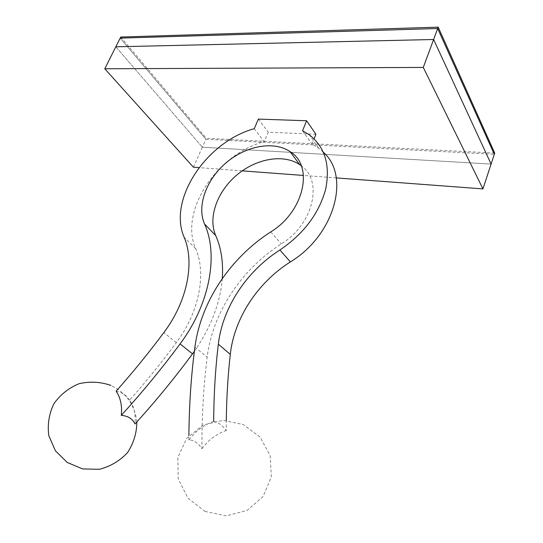 <?xml version="1.0" encoding="UTF-8"?>
<svg xmlns="http://www.w3.org/2000/svg" width="543" height="543" viewBox="0 0 543 543"><rect width="100%" height="100%" fill="white"/><g stroke="black" fill="none" stroke-linecap="round" stroke-linejoin="round"><path stroke-width="0.41" stroke-dasharray="2.71 2.04" d="M254.246 128.698L264.203 141.669C216.786 154.246 179.02 211.458 195.69 248.646C206.523 273.4 199.437 311.872 176.353 342.606C161.685 362.371 146.115 381.559 129.634 400.157C134.06 406.51 135.845 414.452 134.99 423.981M323.356 152.244L318.666 148.246L311.954 144.133L314.085 138.859M302.539 130.734L311.954 144.133M213.684 421.368L213.684 421.456C203.903 424.809 195.636 431.02 188.876 440.095C193.315 439.64 197.666 442.518 201.942 448.728C201.765 416.929 203.51 386.412 207.175 357.185C212.646 312.49 241.445 269.362 281.281 243.929C313.325 224.435 323.356 181.023 301.311 165.832M188.876 440.095L188.896 435.703M213.684 421.456C217.967 422.128 222.162 425.149 226.268 430.518L226.302 420.384M201.942 448.728C208.539 439.837 216.65 433.762 226.268 430.518M222.257 278.62C220.2 303.177 210.908 327.395 194.387 351.26M315.924 134.291L268.215 132.18L264.203 141.669M116.107 391.204C122.236 392.528 126.743 395.508 129.634 400.157M258.373 119.087L268.215 132.18M336.287 177.914L303.483 175.45M242.212 170.862L199.023 167.624M193.403 167.203L202.349 147.194L491.089 164.081L202.349 147.194L205.885 139.279L120.173 38.119L205.885 139.279L494.3 154.293L205.885 139.279L206.326 138.295L494.7 153.072M115.815 46.8L202.349 147.194L115.815 46.8M120.716 37.039L206.326 138.295M195.69 248.646L184.172 237.339M194.91 347.14L207.175 357.185M176.353 342.606L163.85 332.574M270.808 231.875L281.281 243.929M318.666 148.246L309.306 134.82M136.836 421.945C134.868 405.071 126.254 392.915 111.003 385.455M205.037 511.411L226.255 515.85L247.058 510.461L263.138 496.472L271.317 476.89L270.183 455.74L260.172 437.142L243.359 424.572L222.976 420.309L202.824 425.155L186.724 438.296L177.86 457.349L178.172 478.702L187.837 498.074L205.037 511.411"/><path stroke-width="0.81" d="M213.684 421.368C213.82 394.72 215.374 368.982 218.34 344.153C222.623 307.304 246.671 271.14 279.903 249.99C303.761 233.809 319.019 213.508 325.678 189.086C330.443 165.099 324.986 147.01 309.306 134.82L302.539 130.734L306.619 120.756L258.373 119.087L254.246 128.698C206.231 141.845 167.644 199.878 184.172 237.339C194.923 262.276 187.457 301.277 163.85 332.574C148.85 352.699 132.94 372.247 116.107 391.204C120.526 397.619 122.263 405.662 121.313 415.341C142.191 392.385 161.78 368.575 180.079 343.889L192.487 353.88C174.602 378.111 155.441 401.481 134.99 423.981C132.641 418.829 128.08 415.952 121.313 415.341M226.302 420.384C226.574 397.72 227.904 375.722 230.286 354.389C234.237 318.083 257.728 282.53 290.39 261.902C334.739 235.085 350.615 175.946 323.356 152.244M188.896 435.703C189.147 404.976 191.156 375.457 194.91 347.14C200.815 301.786 230.286 257.939 270.808 231.875C304.392 211.315 314.058 165.724 290.03 151.592C273.563 140.508 245.884 145.863 226.139 162.757C206.313 179.577 196.627 205.892 204.507 223.96C218.653 254.687 209.978 304.053 180.079 343.889M314.085 138.859L315.924 134.291L306.619 120.756M301.311 165.832L299.736 164.678C283.392 153.554 256.058 158.597 236.646 175.165C217.152 191.652 207.772 217.634 215.707 235.567C221.218 247.988 223.404 262.337 222.257 278.62M194.387 351.26L192.487 353.88M438.181 27.15L437.672 28.514L494.3 154.293L491.089 164.081L433.613 39.503L437.672 28.514L120.173 38.119L437.672 28.514L494.3 154.293L494.7 153.072L438.181 27.15L120.716 37.039L115.815 46.8L433.613 39.503L423.289 67.427L104.779 68.771L115.815 46.8L433.613 39.503L491.089 164.081L482.944 188.903L336.287 177.914M423.289 67.427L482.944 188.903M303.483 175.45L242.212 170.862M199.023 167.624L193.403 167.203L104.779 68.771M290.39 261.902L279.903 249.99M230.286 354.389L218.34 344.153M204.507 223.96L215.707 235.567M299.736 164.678L290.03 151.592M111.003 385.455C100.618 381.824 90.002 381.234 79.156 383.67C68.832 387.899 60.409 394.578 53.893 403.707C49.026 413.841 47.329 424.497 48.802 435.669L55.427 450.833L67.284 462.487L82.692 468.942L99.43 469.288C110.487 466.423 119.854 460.858 127.537 452.59C133.659 443.19 136.761 432.975 136.836 421.945"/></g></svg>

